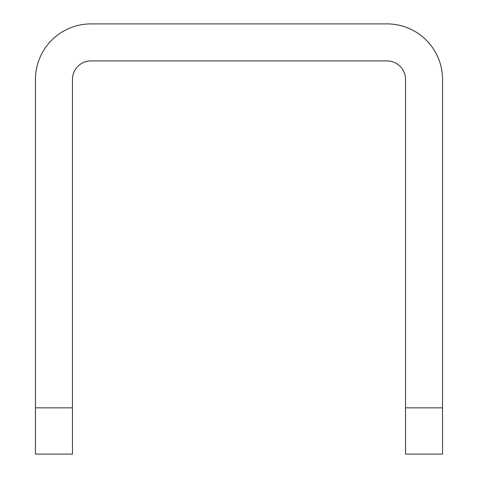 <?xml version="1.0" encoding="UTF-8"?>
<svg xmlns="http://www.w3.org/2000/svg" width="478" height="478" viewBox="0 0 478 478"><rect width="100%" height="100%" fill="white"/><g stroke="black" fill="none" stroke-linecap="round" stroke-linejoin="round"><path stroke-width="0.72" d="M72.471 407.842L72.471 79.408A18.505 18.505 0 0 1 90.975 60.909L387.025 60.909A18.505 18.505 0 0 1 405.529 79.408L405.529 407.842L442.538 407.842L442.538 79.408A55.508 55.508 0 0 0 387.025 23.9L90.975 23.9A55.508 55.508 0 0 0 35.462 79.408L35.462 407.842L72.471 407.842L72.471 454.1L35.462 454.1L35.462 407.842M442.538 407.842L442.538 454.1L405.529 454.1L405.529 407.842"/></g></svg>
